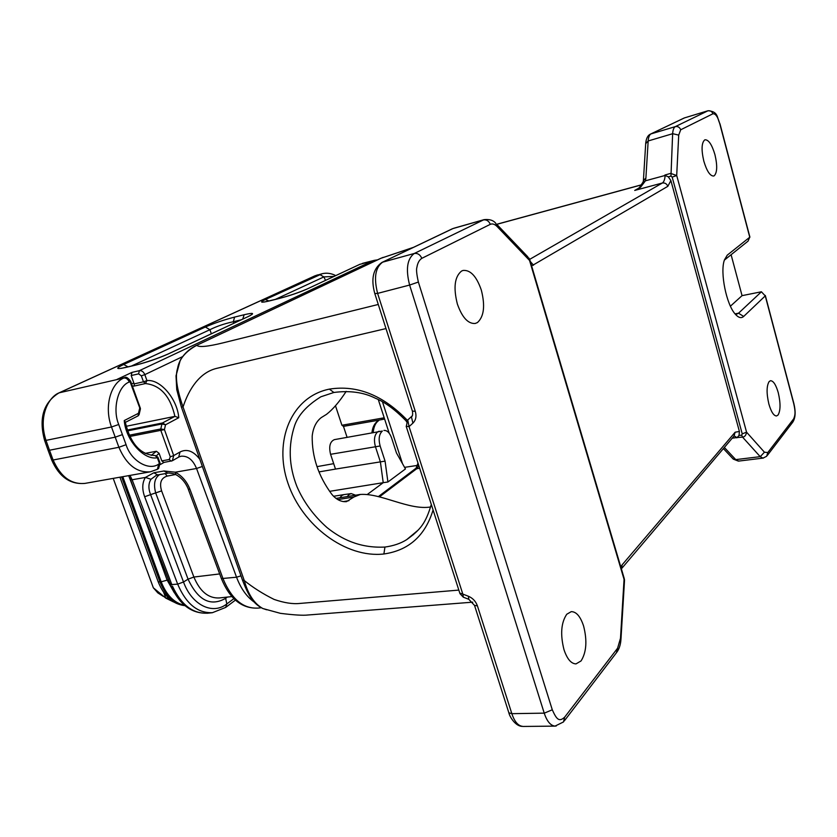 <?xml version="1.0" encoding="UTF-8"?>
<svg xmlns="http://www.w3.org/2000/svg" width="837" height="837" viewBox="0 0 837 837"><rect width="100%" height="100%" fill="white"/><g stroke="black" fill="none" stroke-linecap="round" stroke-linejoin="round"><path stroke-width="1.26" d="M378.491 496.508L416.742 467.684M406.489 421.785L406.248 421.021M134.14 383.901L134.318 386.035L145.429 383.555C160.401 385.177 170.235 396.11 174.923 416.366L178.773 417.715C177.339 399.103 160.327 378.868 146.956 380.605L145.429 383.555L143.472 381.808L134.14 383.901L131.21 375.541L138.618 373.846L141.338 375.834L143.472 381.808L146.956 380.605L144.822 374.631L182.424 356.708M199.834 459.304C193.473 450.997 186.881 448.559 180.039 451.99L173.709 455.59L164.439 429.601L165.527 424.777L161.939 423.972L160.798 428.962L164.439 429.601L160.809 430.344L160.798 428.962L129.149 435.24M378.314 399.636L389.215 433.252M138.063 415.853L138.482 413.3L139.162 414.441M175.582 474.506L167.149 476.107C161.091 477.979 159.239 482.907 161.604 490.89L193.881 577.038C199.928 591.424 208.35 598.403 219.158 597.963L231.88 596.582M157.869 457.18L157.356 457.734L155.138 455.537M50.984 457.912L52.333 457.933L49.498 450.243L48.096 450.275L44.612 440.429C38.596 418.437 43.388 402.587 58.977 392.898M315.214 275.75L322.193 273.72C326.65 272.642 331.159 273.27 335.689 275.582M125.215 422.015L124.253 420.561C125.707 440.314 144.163 460.622 157.356 457.734L159.48 463.656L157.743 469.086M155.211 455.527L157.911 457.169L160.034 463.07L158.737 464.075C148.986 471.231 131.032 460.925 126.073 444.709L118.728 424.495C112.158 409.031 118.101 385.763 129.264 382.049L130.038 381.682L140.323 409.45M139.695 408.446L140.365 408.299L139.643 408.414L138.482 413.3L124.253 420.561M122.348 434.654L115.14 437.186L49.498 450.243L46.014 440.377L111.499 426.985C104.123 407.326 110.243 383.806 123.761 378.021L124.546 377.654C126.921 377.435 128.752 378.774 130.038 381.682L130.635 381.222C127.935 377.769 125.989 376.545 124.807 377.571L117.096 379.36L131.984 372.381L131.21 375.541M207.157 613.165C192.74 613.783 181.19 604.795 172.495 586.214M159.616 474.589C154.646 477.99 153.349 484.131 155.703 493.003L188.063 579.162L183.512 581.997L177.674 584.142L170.486 584.655M170.005 583.441L171.47 583.651L132.12 479.758L130.562 479.549M48.033 450.118L51.716 460.057L53.129 460.005L52.333 457.933M58.475 393.202L59.385 392.762C49.697 396.037 37.655 415.246 46.014 440.377M125.979 367.349L125.466 367.516C115.83 369.556 115.234 368.552 123.656 364.482L205.389 327.016L209.878 329.715C216.762 326.263 224.578 323.605 233.293 321.743L233.837 323.228M212.305 612.674C197.553 613.239 186.013 603.728 177.674 584.142L144.655 496.749L150.597 494.625C148.243 488.641 148.369 483.524 150.974 479.266L156.509 475.175M157.649 474.903L153.809 472.779L145.408 477.425L150.974 479.266M144.655 496.749C141.945 489.164 142.185 482.729 145.387 477.435L132.12 479.758L129.965 475.416M129.735 436.485L160.809 430.344L170.277 456.814L173.709 455.59L172.391 460.716L171.25 461.114L169.241 459.513L161.813 460.863L159.114 453.34L156.404 451.269L145.115 453.382M159.114 453.34L156.477 455.705M174.42 592.92L167.055 579.957L129.923 478.032M126.084 426.305L174.923 416.366L162.504 422.957L161.939 423.972L127.433 430.898M131.524 383.681L133.962 383.231M307.033 289.047L360.056 264.23L307.033 289.047C299.165 292.521 289.874 295.67 279.15 298.495L279.663 298.37M279.15 298.495L270.382 300.692M269.807 300.839C260.642 302.984 259.156 302.544 265.381 299.52L268.991 300.996M123.656 364.482L128.061 366.857M205.389 327.016C214.167 323.187 223.918 319.87 234.622 317.087L233.293 321.743L241.087 319.839M234.622 317.087L244.153 314.733L242.761 319.054M244.153 314.733C253.705 312.525 255.128 313.101 248.411 316.47L167.892 354.082M248.411 316.47L167.316 354.396M168.31 353.946C158.109 358.477 147.166 362.222 135.479 365.162L135.939 365.016M175.77 474.527L175.32 472.246C182.037 475.845 186.913 481.537 189.947 489.279L188.346 489.206C185.605 482.499 181.441 477.624 175.801 474.621M175.331 472.194L163.989 470.99L153.83 472.769M167.819 473.125L164 470.969M156.477 475.175L167.484 473.208C166.856 472.539 175.393 473.711 175.885 474.652M164.031 462.422L160.359 464.504M161.813 460.863L163.822 462.453L172.349 460.737M127.161 430.072L162.483 422.967L165.527 424.777L178.773 417.715M379.192 431.201L377.717 431.819C374.39 434.874 373.637 439.864 375.457 446.78L380.396 461.898L383.22 482.677L387.918 481.997L385.072 461.124L380.134 445.975C378.324 439.069 379.067 434.089 382.363 431.045L334.371 439.634C329.966 441.622 328.7 446.508 330.573 454.303L335.501 469.086L318.991 471.911M173.615 601.97L165.778 598.12L168.321 597.838M380.092 419.944L343.463 426.368L341.925 425.248L384.204 417.799M333.691 463.656L317.003 466.638M385.072 461.124L335.522 469.076M347.219 496.582L349.092 494.468L351.205 493.6L344.017 494.594L341.883 495.473L339.874 497.795M163.696 592.408L165.778 598.12L153.338 587.794L113.215 478.387M163.278 596.373L157.795 592.858L153.338 587.794M341.925 425.248L335.491 405.799M347.062 437.249L343.463 426.368M383.921 430.417C387.154 430.26 389.718 432.781 391.611 437.992L396.466 452.953L405.464 468.94L387.918 481.997M367.558 494.29L383.22 482.677L329.642 491.34M351.205 493.6L355.631 495.201M382.488 401.865L402.492 463.667M404.574 467.349L417.579 465.382M430.636 506.971C409.241 510.539 380.887 492.951 360.36 494.458L353.967 496.979L346.466 501.656C341.109 502.043 336.202 499.563 331.734 494.207C318.395 476.127 311.887 456.73 312.201 435.993C313.132 427.749 316.135 421.618 321.22 417.621L326.503 414.357C332.833 409.45 339.403 401.791 346.194 391.381M406.646 421.461C395.503 409.9 385.041 402.137 375.258 398.171C363.551 392.291 349.751 390.398 333.879 392.469L320.885 396.78C307.148 405.349 298.443 414.828 294.76 425.206C288.043 445.378 288.775 465.853 296.968 486.632C303.601 501.97 313.613 515.613 327.005 527.561C340.962 538.683 359.188 548.35 384.936 547.063C393.578 545.86 400.829 543.38 406.719 539.624C420.948 529.444 425.73 522.884 431.306 504.449M734.164 435.899L736.884 437.552L732.229 438.18M458.822 590.095L299.834 603.435C292.72 604.209 284.151 602.87 274.117 599.428C263.153 593.998 253.203 587.71 244.278 580.564C248.139 594.427 254.312 603.739 262.776 608.489L266.7 609.796M736.832 437.835L739.008 435.481L739.416 431.453L735.158 432.206L733.997 436.067M531.621 265.915L667.832 186.327L670.876 180.562L739.395 431.442M621.41 568.972L622.163 564.808L620.782 566.858M742.545 437.113L736.884 437.552M433.074 509.974C425.217 535.711 408.822 550.38 383.901 553.989C345.754 558.331 302.356 525.667 287.991 483.326C273.312 441.057 291.182 396.801 329.37 389.121C357.137 384.758 383.137 395.169 407.389 420.352M385.993 328.575L216.521 368.406C199.656 372.486 188.942 388.954 183.041 406.991C176.785 389.09 174.975 376.211 177.59 368.364C179.118 359.125 185.521 351.435 196.779 345.294L381.044 258.246L413.122 247.532M719.998 123.897C716.723 117.599 718.627 111.562 708.05 110.746L675.323 126.628C673.806 127.517 672.917 129.881 672.634 133.711L670.971 176.073L672.174 177.099L742.231 433.859L741.697 435.146L742.555 437.123L760.205 456.657L762.999 458.142M670.876 180.562L668.292 176.837L665.122 175.456C664.902 179.338 663.982 181.859 662.349 183.01C664.955 182.665 666.786 183.774 667.832 186.327M763.375 458.069L738.632 461.093L735.744 459.618L760.205 456.657M732.542 458.32L733.285 459.032M733.317 459.053L735.744 459.618L724.35 447.46M769.151 381.557L770.49 380.72C773.367 380.762 775.962 384.769 778.274 392.752C780.67 403.099 780.607 410.528 778.075 415.006L776.558 415.968C773.733 415.884 771.18 411.898 768.868 404.009C766.42 393.39 766.514 385.899 769.151 381.557M383.22 257.346L380.469 258.476M413.52 247.333L380.709 258.361M378.282 304.459L223.563 342.731C207.754 346.644 198.829 347.491 196.779 345.294L380.678 258.371M566.764 614.243L571.252 611.648C576.327 611.648 580.439 616.461 583.609 626.076C587.302 640.671 586.455 652.285 581.066 660.927L576.002 663.898C571.116 663.741 567.109 658.981 563.971 649.617C560.173 634.446 561.104 622.655 566.764 614.243M474.61 605.371L477.425 605.894C475.793 601.322 472.759 598.099 468.333 596.216L468.825 599.219M468.793 599.302L474.527 605.413L508.886 712.894C509.461 716.2 515.404 726.757 522.769 726.38C518.166 725.941 514.525 721.714 511.846 713.668L477.425 605.894M742.231 433.859L746.562 432.174C746.06 435.25 744.752 436.893 742.628 437.102M672.174 177.099L676.694 175.55L678.713 135.113L680.69 129.787L712.925 113.78C715.604 113.497 717.916 116.929 719.862 124.075L749.753 237.216L727.238 255.159L724.287 260.338C719.998 272.778 726.38 304.25 735.106 313.959C738.391 317.757 741.247 318.583 743.664 316.449L765.259 295.89L793.748 403.716C795.694 412.432 795.171 415.058 793.696 418.814L767.801 452.545L764.432 452.21L760.268 456.657M637.689 188.869L634.718 190.428L640.504 187.3L645.453 180.792L643.015 182.508M624.486 581.171L624.12 578.357M703.833 161.164C706.805 171.062 710.058 176.011 713.595 176.032L714.223 175.77C717.236 172.642 717.487 165.621 714.955 154.719C711.984 144.738 708.698 139.758 705.089 139.779L704.66 139.946C701.532 142.897 701.249 149.969 703.833 161.164M766.692 456.186L767.801 452.545M731.099 254.72L742.053 295.649L761.398 291.778L765.259 295.89M483.409 219.901C486.611 219.524 488.902 220.999 490.294 224.337C492.459 223.395 494.782 224.17 497.251 226.67L529.549 260.443L527.687 256.697L496.676 224.232M529.549 260.443L624.057 579.371L620.499 638.223L617.601 648.194L564.713 717.1C558.928 722.593 556.354 718.816 552.284 709.786L418.374 282.048C416.617 274.254 416.146 269.305 416.941 267.181C417.611 262.985 419.232 260.045 421.796 258.351L490.304 224.337M457.347 303.967C462.087 317.38 468.019 323.888 475.144 323.49L477.393 322.601C484.006 316.648 485.314 305.808 481.317 290.073C476.567 276.377 470.499 269.828 463.112 270.435L461.595 271.031C454.648 276.618 453.235 287.604 457.347 303.967M412.369 411.061L415.298 411.365C416.68 416.24 415.874 420.164 412.903 423.135L411.396 416.68L412.411 415.591M556.228 725.993L555.182 726.097M555.161 726.097C550.641 725.742 547 721.431 544.228 713.145L409.617 285.051C405.6 269.284 407.159 258.769 414.284 253.475L484.048 219.65C489.436 219.064 493.338 220.267 495.766 223.291M620.499 638.223L620.887 639.363M617.601 648.204L616.43 652.672M643.391 180.583L645.892 178.04L645.453 180.792L665.122 175.456M639.175 187.791L640.504 187.3M761.429 291.778L738.537 313.195L743.664 316.449M736.717 314.137L738.537 313.195L735.022 313.865M724.361 260.129L748.037 241.14L749.753 237.216M672.707 133.69L678.713 135.113M675.396 126.607C677.928 126.23 679.696 127.297 680.701 129.787M708.081 110.725L684.436 117.912L707.851 110.819M730.429 306.175L742.053 295.649M645.756 142.824C646.352 138.074 647.953 135.165 650.527 134.077L684.488 117.891M645.704 143.65L648.173 140.961L645.892 178.04M453.727 228.271L484.048 219.65M374.798 293.578L377.623 293.389C373.658 277.884 375.311 267.484 382.593 262.201M495.745 223.385L497.251 226.67M462.882 594.176L463.342 597.105M407.734 419.996L409.073 426.525M670.657 173.385L676.714 175.55L746.562 432.174L764.432 452.2M371.952 432.562C372.57 427.163 374.547 423.292 377.874 420.959L378.502 420.729C375.551 422.842 373.783 426.703 373.197 432.331M317.631 274.902L314.848 275.875L319.786 274.578L323.877 276.911L333.942 276.398M275.206 299.458L323.877 276.911L325.53 280.343M207.053 613.259L212.316 612.726L225.687 607.421L226.827 603.937C212.765 615.164 191.903 605.266 183.512 581.997L150.597 494.625L161.604 490.89M233.858 598.685L226.827 603.937L225.634 598.329C210.6 606.867 198.076 600.474 188.063 579.162L193.881 577.038L219.671 573.931M225.519 597.273L225.634 598.329L227.329 597.084M265.381 299.52L322.193 273.73M51.664 459.89L51.716 460.057C59.155 476.912 70.245 484.686 85.008 483.388L150.43 471.786C136.975 472.999 126.471 464.838 118.896 447.293L111.499 426.985L118.728 424.495M129.264 382.049C127.977 379.14 126.136 377.801 123.761 378.021L59.385 392.762L315.193 275.75M165.203 473.606L167.149 476.107M171.93 584.822L171.47 583.651M150.43 471.786L157.398 469.285L158.737 464.075M126.073 444.709L118.896 447.293L53.129 460.005C60.662 476.891 71.281 484.696 85.008 483.388M44.685 440.408L45.993 440.388M117.096 379.36L125.519 377.592M211.353 333.743L209.878 329.715L131.336 366.083M156.404 451.269L151.225 455.38M122.777 476.692L161.164 581.799L168.54 579.779M132.413 386.181L134.318 386.035M138.618 373.846L139.381 370.665C141.746 370.435 143.556 371.764 144.822 374.631L141.338 375.834M131.984 372.381L139.381 370.665L371.942 261.186L374.149 261.458M359.481 264.461L374.265 260.349L362.411 263.393M135.479 365.162L125.466 367.516M189.947 489.279L223.081 578.806C231.43 598.863 242.856 608.625 257.346 608.112C241.631 608.541 229.641 598.685 221.397 578.587L236.547 577.216C240.847 588.578 246.8 596.917 254.417 602.221M221.282 578.283L188.294 489.226M170.277 456.814L169.241 459.513M179.003 456.939L181.033 456.228C187.729 455.652 192.897 459.743 196.549 468.49L236.547 577.216L240.983 575.856M202.355 466.471L196.549 468.49L175.31 472.204M172.694 460.549L178.679 457.128L180.039 451.99M380.134 445.975L330.573 454.303M121.595 476.902L159.972 581.935L161.164 581.799C166.5 595.253 174.274 603.09 184.506 605.287M119.932 477.195L158.162 581.736L159.972 581.935C165.695 596.206 174.002 604.094 184.893 605.611M184.956 605.674C172.84 604.188 163.906 596.216 158.162 581.736L158.047 581.443M735.158 432.206L622.163 564.808M181.336 406.939L183.041 406.991L244.278 580.564L242.468 580.072M741.697 435.146L739.113 435.47M668.292 176.848L670.971 176.073M638.516 188.294L634.718 190.428L662.349 183.01L529.643 259.376M530.302 261.468L533.493 265.203M496.78 224.337L641.937 184.757M415.298 469.421L416.7 468.741L418.845 465.686M379.517 496.801L416.7 468.741L419.661 468.228M195.889 345.712L196.381 345.43C189.591 348.694 184.213 353.622 180.258 360.224L176.021 375.813L176.743 389.592L181.399 407.106L242.573 580.365C250.148 600.139 255.358 604.492 262.776 608.509L280.395 613.333C293.986 615.038 303.172 615.593 307.953 614.996L472.738 602.169M508.655 712.172L508.969 712.862M508.98 712.862L511.846 713.668L544.238 713.145M670.625 173.395L664.881 175.048M337.855 499.616L353.967 496.979M418.374 282.048L409.67 285.04L377.613 293.389L415.298 411.365M412.903 423.135L409.063 426.619L462.819 594.103L468.333 596.216M672.645 133.711L648.173 140.961C648.466 137.163 649.407 134.809 650.987 133.899L675.313 126.628M792.639 422.256L793.696 418.814M727.238 255.159L724.392 260.004M707.903 110.808C710.331 110.442 712.005 111.436 712.925 113.78M409.063 426.619L406.175 426.274M459.785 593.088L462.819 594.103M381.714 262.546L382.049 262.379C373.124 268.531 370.728 278.993 374.861 293.766L412.484 411.417C412.861 414.87 412.495 416.617 411.375 416.669L407.556 420.153L406.29 426.629L459.973 593.653L463.311 597.189L468.814 599.313M452.472 228.721L382.09 262.358L452.943 228.564L483.326 219.922M414.378 253.444C417.757 253.077 420.237 254.71 421.806 258.351M563.468 721.871L564.713 717.1M544.322 713.145L552.284 709.786M414.294 253.465L382.582 262.19M348.914 500.683L343.222 501.604M383.901 553.989L384.936 547.063M333.879 392.469L329.37 389.121M138.168 415.811L139.13 414.577M138.053 415.874L125.278 422.413M140.271 409.586L139.183 414.2M140.344 409.387L140.407 408.477M207.377 613.186C191.338 613.783 179.013 604.272 170.424 584.676L169.942 583.483M155.243 455.527C140.417 454.92 130.394 443.652 125.163 421.722M140.323 408.194L130.666 381.295M169.942 583.462L128.678 475.646M160.066 463.175L158.549 468.615M279.422 298.401C289.728 295.628 298.809 292.552 306.656 289.173M279.432 298.401L264.419 302M58.998 392.888L314.848 275.865M135.939 365.005L121.313 368.364M250.106 315.643L247.982 316.606M167.902 354.072C157.911 358.424 147.249 362.076 135.918 365.016M235.396 600.139L226.084 607.118M261.28 607.756L257.346 608.154M377.518 259.868L374.265 260.349M333.544 496.289L343.902 494.615M157.795 592.858L162.2 595.588M733.934 436.171L621.933 568.187M738.286 461.082L733.275 459.105L723.398 448.59M642 184.663L496.718 224.274M417.998 463.049L415.738 469.086L379.14 496.697M624.182 578.325L529.915 260.161M529.873 260.014L528.942 258.047M762.999 458.121L766.682 456.259M413.468 534.697L412.474 534.833M336.035 498.423L360.36 494.416M522.884 726.453L555.088 726.118M620.96 639.395C620.583 644.919 619.087 649.355 616.482 652.703M624.318 578.848L624.538 580.282M637.459 189.016L639.447 187.561L643.172 181.891L643.538 179.683M765.321 295.471L793.811 403.308M793.853 403.476C795.872 411.835 795.485 418.113 792.681 422.287M684.08 118.048L650.611 134.035M645.745 142.855L643.444 179.882M555.161 726.045L563.521 721.933M564.264 720.96L616.44 652.745M749.91 237.143L720.019 123.97M767.351 455.401L792.649 422.308M620.991 638.819L624.465 581.234M406.719 539.624L418.144 530.114M384.622 419.065L380.908 419.745"/></g></svg>
